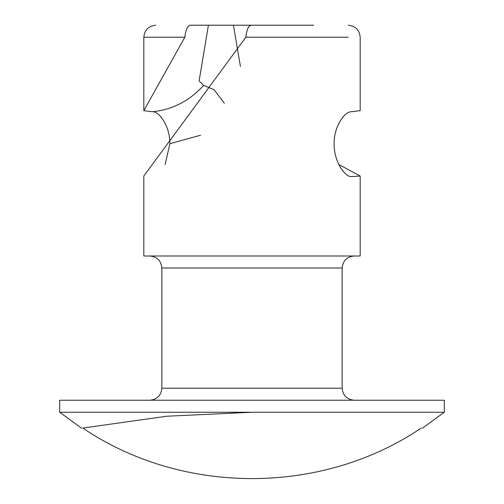 <?xml version="1.0" encoding="UTF-8"?>
<svg xmlns="http://www.w3.org/2000/svg" width="504" height="504" viewBox="0 0 504 504"><rect width="100%" height="100%" fill="white"/><g stroke="black" fill="none" stroke-linecap="round" stroke-linejoin="round"><path stroke-width="0.76" d="M165.123 164.537L169.892 143.709C170.106 126.29 159.176 111.34 152.523 111.743L143.816 110.66L184.842 37.22C185.756 29.805 187.57 25.799 190.285 25.2L233.421 25.2L208.423 25.2L199.112 80.911L203.61 85.397L214.005 89.662L224.393 103.307M252.737 25.2L233.421 25.2L240.414 66.389M350.948 176.627L360.184 176.041L360.184 255.988L143.816 255.988L143.816 176.041L245.851 37.22C246.645 29.749 248.447 25.742 251.263 25.2L313.715 25.2M360.184 176.041L338.877 164.537M348.163 25.2C355.427 25.931 359.434 29.938 360.184 37.22L360.184 110.66L351.477 111.743C344.824 111.34 333.894 126.29 334.108 143.709C333.881 161.28 344.692 176.954 351.477 176.652L351.225 176.646M59.68 412.247L444.32 412.247L444.32 400.226L59.68 400.226L59.68 412.247L81.686 428.268M149.827 400.226C157.128 399.514 161.135 395.508 161.847 388.206L342.153 388.206L342.153 268.008L161.847 268.008L161.847 388.206M270.579 25.2L251.263 25.2M421.243 428.06C422.673 428.331 422.673 428.331 421.243 428.06C321.628 495.438 182.372 495.438 82.757 428.06L166.837 416.228L252.025 412.247M82.757 428.06C81.327 428.331 81.327 428.331 82.757 428.06C81.327 428.331 81.327 428.331 82.757 428.06M199.112 25.2L190.285 25.2M348.283 37.22L245.851 37.22M184.842 37.22L143.816 37.22C144.566 29.938 148.573 25.931 155.837 25.2M152.523 111.743C172.513 109.696 189.542 100.913 203.61 85.397M169.892 143.709L200.579 135.223M143.816 110.66L143.816 37.22M161.847 268.008C161.11 260.732 157.103 256.725 149.827 255.988M342.153 268.008C342.89 260.732 346.897 256.725 354.173 255.988M342.153 388.206C342.896 395.489 346.903 399.496 354.173 400.226M444.32 412.247L422.314 428.268"/></g></svg>
